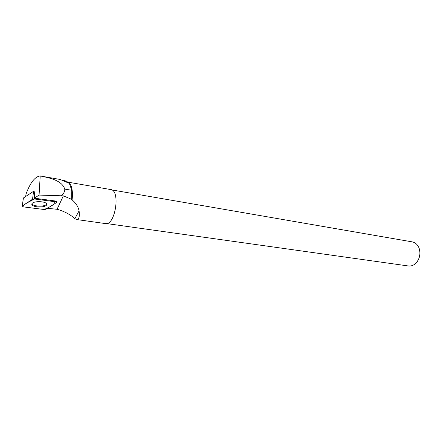 <?xml version="1.0" encoding="UTF-8"?>
<svg xmlns="http://www.w3.org/2000/svg" width="442" height="442" viewBox="0 0 442 442"><rect width="100%" height="100%" fill="white"/><g stroke="black" fill="none" stroke-linecap="round" stroke-linejoin="round"><path stroke-width="0.66" d="M22.266 206.083L23.398 197.983L34.117 190.933L34.41 198.977L32.52 199.226L22.266 206.083L23.211 206.873L44.101 209.497L45.924 209.259L56.532 202.53L55.598 201.79L34.41 198.977M32.365 205.237C34.587 207.414 44.034 207.547 46.272 205.453L46.869 204.458L46.344 203.436C44.349 201.32 35.161 201.033 32.592 203.022C31.609 203.74 31.531 204.475 32.365 205.237M55.598 201.79L55.559 201.022L34.393 198.198L39.067 195.077L40.211 175.949C34.94 176.634 30.211 182.69 26.012 194.115L25.697 196.408M47.449 208.298L57.051 209.287L63.355 195.856L71.709 199.375L71.781 190.281L69.339 183.375L60.239 179.491L40.316 175.966C49.504 177.872 62.057 180.38 64.742 189.11L71.781 190.281M39.067 195.077L63.355 195.856M61.449 195.519C63.886 193.386 64.985 191.248 64.742 189.11M69.339 183.375L66.482 181.203M71.709 199.375L72.107 199.883C73.013 191.049 71.891 185.281 68.748 182.585M105.373 223.569L76.731 219.547L74.825 218.691C70.587 214.641 64.703 211.508 57.184 209.287L57.051 209.287M105.472 223.58C115.301 225.812 120.743 190.137 110.666 189.541L68.405 182.226M76.731 219.541C79.007 219.414 79.787 216.525 79.079 210.878C78.251 206.751 75.925 203.088 72.107 199.883M111.815 189.922L412.159 241.868C415.209 242.454 417.463 244.432 418.922 247.791L419.11 248.277C420.657 253.365 419.856 258.034 416.712 262.288C414.314 265.078 411.568 266.311 408.48 265.99L106.577 223.558M34.139 191.618L33.476 192.071M34.393 198.198L34.968 191.054M46.747 203.944L46.217 204.64C43.686 207.049 32.493 206.353 31.912 203.723M44.095 209.497C48.189 207.834 51.786 205.867 54.88 203.585L54.593 201.657L34.421 198.983L26.973 202.939C24.128 204.425 23.216 205.779 24.233 207L44.095 209.497M32.52 199.226L33.62 190.994L32.531 199.22M56.372 201.281L56.471 202.066M46.217 204.64L46.272 205.453M66.455 181.198L62.753 180.181M74.825 218.691L79.085 210.878"/></g></svg>
